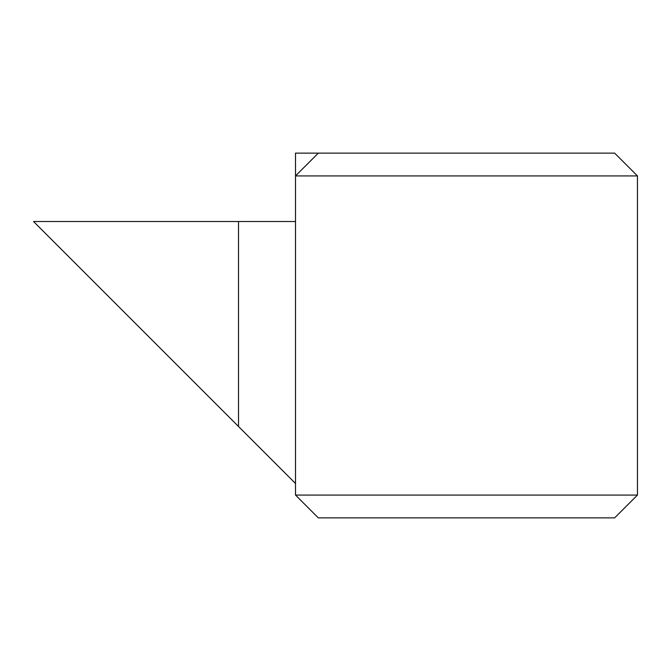 <?xml version="1.0" encoding="UTF-8"?>
<svg xmlns="http://www.w3.org/2000/svg" width="671" height="671" viewBox="0 0 671 671"><rect width="100%" height="100%" fill="white"/><g stroke="black" fill="none" stroke-linecap="round" stroke-linejoin="round"><path stroke-width="1.01" d="M614.653 517.869L318.306 517.869L295.508 495.072L637.45 495.072L614.653 517.869M637.45 175.928L295.508 175.928L318.306 153.131L614.653 153.131L637.45 175.928L637.45 495.072M318.306 153.131L295.508 153.131L295.508 495.072M33.55 221.522L238.515 426.488L238.515 221.522L33.55 221.522M238.515 221.522L295.508 221.522M295.508 483.481L238.515 426.488"/></g></svg>
